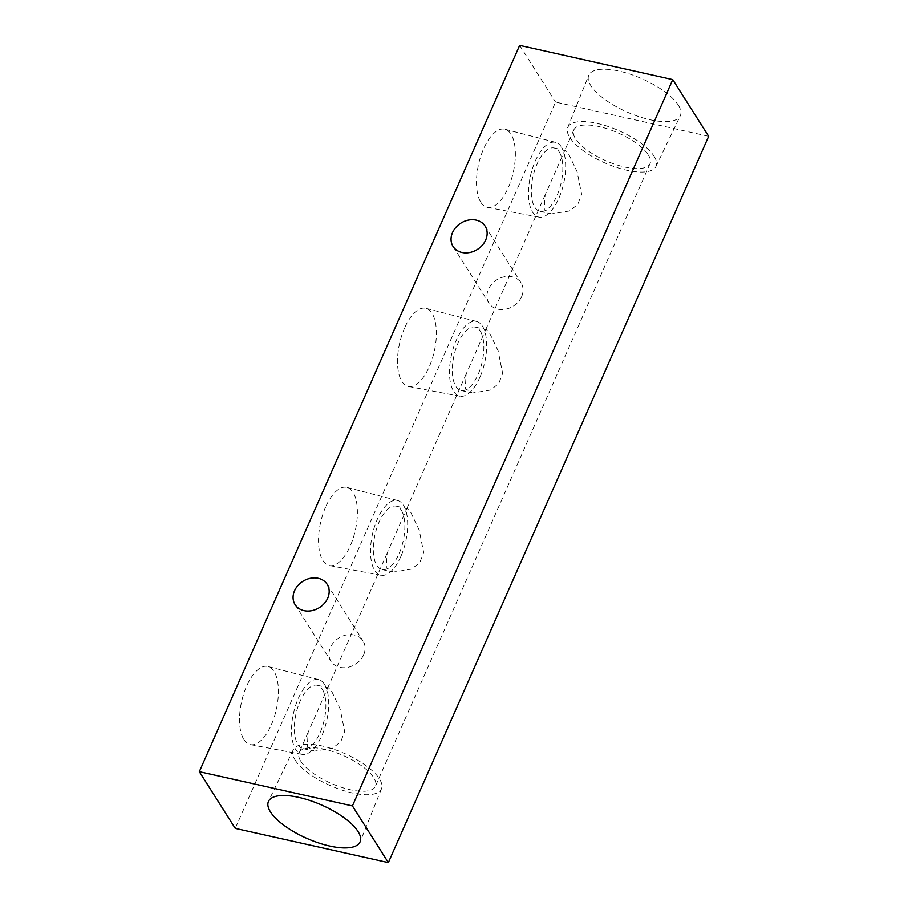 <?xml version="1.0" encoding="UTF-8"?>
<svg xmlns="http://www.w3.org/2000/svg" width="908" height="908" viewBox="0 0 908 908"><rect width="100%" height="100%" fill="white"/><g stroke="black" fill="none" stroke-linecap="round" stroke-linejoin="round"><path stroke-width="0.68" stroke-dasharray="4.54 3.41" d="M363.631 654.872A18.977 15.527 147.6 0 1 347.696 667.357A18.977 15.527 147.6 0 1 331.023 661.319A18.977 15.527 147.6 0 1 330.467 647.449A18.977 15.527 147.6 0 1 346.391 634.964A18.977 15.527 147.6 0 1 363.075 641.003A18.977 15.527 147.6 0 1 363.631 654.872M521.601 296.7A18.977 15.527 147.6 0 1 505.665 309.197A18.977 15.527 147.6 0 1 488.992 303.147A18.977 15.527 147.6 0 1 488.436 289.289A18.977 15.527 147.6 0 1 504.36 276.804A18.977 15.527 147.6 0 1 521.044 282.842A18.977 15.527 147.6 0 1 521.601 296.7M243.923 739.623A40.043 17.797 102.6 0 0 250.494 744.639A40.043 17.797 102.6 0 0 274.239 717.15A40.043 17.797 102.6 0 0 274.023 671.398A40.043 17.797 102.6 0 0 267.962 666.495A40.043 17.797 102.6 0 0 243.889 693.303A40.043 17.797 102.6 0 0 243.923 739.623M324.496 684.314A38.284 17.025 -77.4 0 1 324.712 728.08A38.284 17.025 -77.4 0 1 302.001 754.355A38.284 17.025 -77.4 0 1 295.724 749.565A38.284 17.025 -77.4 0 1 295.679 705.278A38.284 17.025 -77.4 0 1 318.708 679.638A38.284 17.025 -77.4 0 1 324.496 684.314M325.643 506.982A40.043 17.797 102.6 0 0 329.479 565.559A40.043 17.797 102.6 0 0 350.272 545.867A40.043 17.797 102.6 0 0 346.947 487.414A40.043 17.797 102.6 0 0 325.643 506.982M400.871 556.445A38.284 17.025 -77.4 0 1 380.985 575.275A38.284 17.025 -77.4 0 1 377.319 519.274A38.284 17.025 -77.4 0 1 397.693 500.558A38.284 17.025 -77.4 0 1 400.871 556.445M404.627 327.901A40.043 17.797 102.6 0 0 408.464 386.468A40.043 17.797 102.6 0 0 429.257 366.787A40.043 17.797 102.6 0 0 425.931 308.334A40.043 17.797 102.6 0 0 404.627 327.901M479.855 377.365A38.284 17.025 -77.4 0 1 459.97 396.194A38.284 17.025 -77.4 0 1 456.304 340.182A38.284 17.025 -77.4 0 1 476.677 321.477A38.284 17.025 -77.4 0 1 479.855 377.365M480.877 202.382A40.043 17.797 102.6 0 0 487.448 207.387A40.043 17.797 102.6 0 0 511.193 179.909A40.043 17.797 102.6 0 0 510.977 134.146A40.043 17.797 102.6 0 0 504.916 129.254A40.043 17.797 102.6 0 0 480.843 156.062A40.043 17.797 102.6 0 0 480.877 202.382M561.45 147.073A38.284 17.025 -77.4 0 1 561.666 190.828A38.284 17.025 -77.4 0 1 538.955 217.114A38.284 17.025 -77.4 0 1 532.678 212.313A38.284 17.025 -77.4 0 1 532.633 168.025A38.284 17.025 -77.4 0 1 555.662 142.386A38.284 17.025 -77.4 0 1 561.45 147.073M678.321 105.203A50.042 18.228 23.8 0 1 680.274 115.815A50.042 18.228 23.8 0 1 638.449 116.474A50.042 18.228 23.8 0 1 590.824 85.647A50.042 18.228 23.8 0 1 588.702 75.421A50.042 18.228 23.8 0 1 630.163 74.195A50.042 18.228 23.8 0 1 678.321 105.203M654.078 156.244A48.237 17.57 23.8 0 1 655.962 166.47A48.237 17.57 23.8 0 1 615.647 167.106A48.237 17.57 23.8 0 1 569.747 137.38A48.237 17.57 23.8 0 1 567.693 127.54A48.237 17.57 23.8 0 1 607.656 126.348A48.237 17.57 23.8 0 1 654.078 156.244M295.123 760.041A48.237 17.57 -156.2 0 0 341.544 789.937A48.237 17.57 -156.2 0 0 381.508 788.746A48.237 17.57 -156.2 0 0 379.453 778.894A48.237 17.57 -156.2 0 0 333.554 749.179A48.237 17.57 -156.2 0 0 293.239 749.815A48.237 17.57 -156.2 0 0 295.123 760.041M322.317 689.274A32.472 14.437 -77.4 0 1 322.419 726.616A32.472 14.437 -77.4 0 1 303.022 748.635A32.472 14.437 -77.4 0 1 297.903 744.617A32.472 14.437 -77.4 0 1 297.801 707.275A32.472 14.437 -77.4 0 1 317.198 685.245A32.472 14.437 -77.4 0 1 322.317 689.274M331.715 691.374L340.159 709L344.677 731.53L340.829 741.654L332.566 748.203L314.304 751.154L307.313 746.716L308.164 732.245L327.459 688.502L328.48 687.776L331.715 691.374M401.302 510.194A32.472 14.437 -77.4 0 1 401.404 547.535A32.472 14.437 -77.4 0 1 382.007 569.554A32.472 14.437 -77.4 0 1 376.888 565.525A32.472 14.437 -77.4 0 1 376.786 528.184A32.472 14.437 -77.4 0 1 396.183 506.165A32.472 14.437 -77.4 0 1 401.302 510.194M410.7 512.294L419.144 529.92L423.661 552.45L419.814 562.574L411.551 569.123L393.289 572.074L386.297 567.636L387.149 553.165L406.444 509.422L407.465 508.684L410.7 512.294M480.287 331.102A32.472 14.437 -77.4 0 1 480.389 368.444A32.472 14.437 -77.4 0 1 460.992 390.474A32.472 14.437 -77.4 0 1 455.873 386.445A32.472 14.437 -77.4 0 1 455.771 349.103A32.472 14.437 -77.4 0 1 475.168 327.084A32.472 14.437 -77.4 0 1 480.287 331.102M489.684 333.213L498.129 350.84L502.646 373.37L498.798 383.494L490.536 390.043L472.274 392.994L465.282 388.556L466.133 374.073L485.428 330.342L486.45 329.604L489.684 333.213M559.271 152.022A32.472 14.437 -77.4 0 1 559.373 189.363A32.472 14.437 -77.4 0 1 539.976 211.382A32.472 14.437 -77.4 0 1 534.857 207.364A32.472 14.437 -77.4 0 1 534.755 170.023A32.472 14.437 -77.4 0 1 554.152 148.004A32.472 14.437 -77.4 0 1 559.271 152.022M568.669 154.122L577.113 171.76L581.631 194.289L577.783 204.413L569.52 210.962L551.258 213.913L544.267 209.464L545.118 194.993L564.413 151.25L565.434 150.524L568.669 154.122M648.335 154.95A41.666 15.186 23.8 0 1 650.037 163.633A41.666 15.186 23.8 0 1 615.363 164.416A41.666 15.186 23.8 0 1 575.49 138.674A41.666 15.186 23.8 0 1 573.788 130.003A41.666 15.186 23.8 0 1 608.462 129.208A41.666 15.186 23.8 0 1 648.335 154.95M300.866 761.324A41.666 15.186 -156.2 0 0 340.738 787.077A41.666 15.186 -156.2 0 0 375.413 786.283A41.666 15.186 -156.2 0 0 373.71 777.611A41.666 15.186 -156.2 0 0 333.838 751.869A41.666 15.186 -156.2 0 0 299.163 752.653A41.666 15.186 -156.2 0 0 300.866 761.324M708.671 136.325L555.571 102.093L235.251 828.368M519.648 45.4L555.571 102.093M295.1 604.626L331.023 661.319M453.069 246.454L488.992 303.147M302.001 754.355L250.494 744.639M380.985 575.275L329.479 565.559M459.97 396.194L408.464 386.468M538.955 217.114L487.448 207.387M655.962 166.47L680.274 115.815M381.508 788.746L360.147 841.716M303.022 748.635L314.304 751.154M382.007 569.554L393.289 572.074M460.992 390.474L472.274 392.994M539.976 211.382L551.258 213.913M650.037 163.633L375.413 786.283M327.152 584.309L363.075 641.003M485.122 226.149L521.044 282.842M318.708 679.638L267.962 666.495M397.693 500.558L346.947 487.414M476.677 321.477L425.931 308.334M555.662 142.386L504.916 129.254M567.693 127.54L588.702 75.421M293.239 749.815L268.518 801.299M317.198 685.245L328.48 687.776M396.183 506.165L407.465 508.684M475.168 327.084L486.45 329.604M554.152 148.004L565.434 150.524M573.788 130.003L564.413 151.25M545.118 194.993L485.428 330.342M466.133 374.073L406.444 509.422M387.149 553.165L327.459 688.502M308.164 732.245L299.163 752.653"/><path stroke-width="1.36" d="M327.709 598.179A18.977 15.527 147.6 0 1 311.773 610.664A18.977 15.527 147.6 0 1 295.1 604.626A18.977 15.527 147.6 0 1 294.544 590.756A18.977 15.527 147.6 0 1 310.468 578.271A18.977 15.527 147.6 0 1 327.152 584.309A18.977 15.527 147.6 0 1 327.709 598.179M485.678 240.007A18.977 15.527 147.6 0 1 469.742 252.503A18.977 15.527 147.6 0 1 453.069 246.454A18.977 15.527 147.6 0 1 452.513 232.596A18.977 15.527 147.6 0 1 468.437 220.099A18.977 15.527 147.6 0 1 485.122 226.149A18.977 15.527 147.6 0 1 485.678 240.007M270.482 811.911A50.076 18.239 -156.2 0 0 318.674 842.953A50.076 18.239 -156.2 0 0 360.147 841.716A50.076 18.239 -156.2 0 0 358.024 831.49A50.076 18.239 -156.2 0 0 310.366 800.64A50.076 18.239 -156.2 0 0 268.518 801.299A50.076 18.239 -156.2 0 0 270.482 811.911M199.329 771.675L235.251 828.368L388.352 862.6L708.671 136.325L672.749 79.632L519.648 45.4L199.329 771.675L352.429 805.907L672.749 79.632M388.352 862.6L352.429 805.907"/></g></svg>
